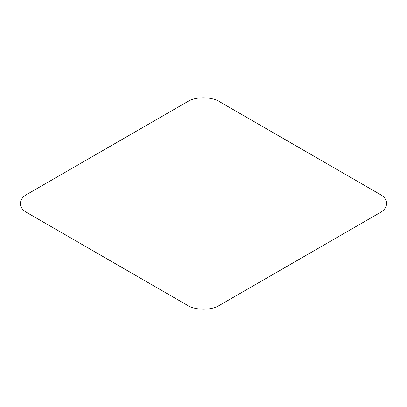 <?xml version="1.0" encoding="UTF-8"?>
<svg xmlns="http://www.w3.org/2000/svg" width="407" height="407" viewBox="0 0 407 407"><rect width="100%" height="100%" fill="white"/><g stroke="black" fill="none" stroke-linecap="round" stroke-linejoin="round"><path stroke-width="0.61" d="M187.769 101.547L28.393 193.534C18.529 198.158 17.542 207.519 26.898 212.586L186.238 304.599C194.241 310.292 210.465 310.862 219.241 305.459L378.607 213.466C388.471 208.842 389.458 199.481 380.102 194.414L220.762 102.401C212.764 96.713 196.52 96.128 187.769 101.547"/></g></svg>

